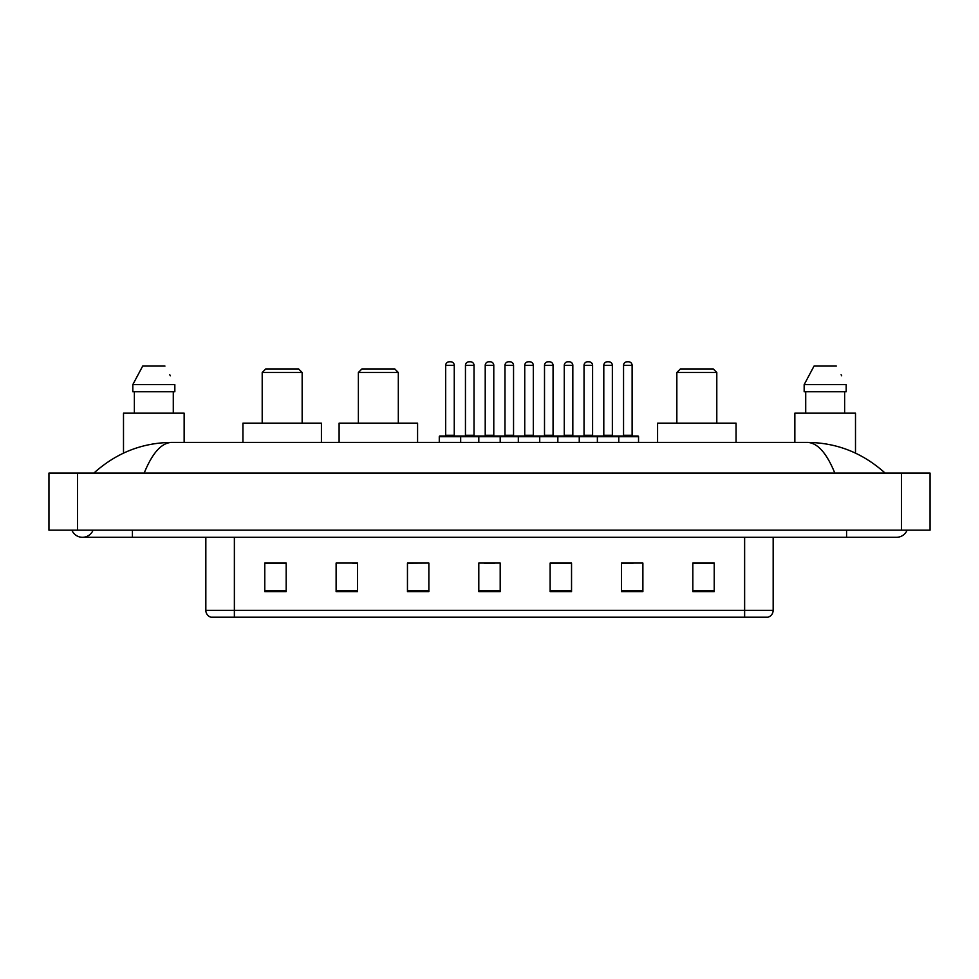<?xml version="1.0" encoding="UTF-8"?>
<svg xmlns="http://www.w3.org/2000/svg" width="979" height="979" viewBox="0 0 979 979"><rect width="100%" height="100%" fill="white"/><g stroke="black" fill="none" stroke-linecap="round" stroke-linejoin="round"><path stroke-width="1.47" d="M71.895 530.165A11.418 11.418 0 0 0 93.066 530.165A11.418 11.418 0 0 1 71.895 530.165A11.418 11.418 0 0 0 82.481 537.3A11.418 11.418 0 0 1 71.895 530.165M907.105 530.165A11.418 11.418 0 0 1 896.519 537.3A11.418 11.418 0 0 0 907.105 530.165A11.418 11.418 0 0 1 896.519 537.3A11.418 11.418 0 0 0 907.105 530.165M834.818 473.09C826.631 452.947 817.441 442.716 807.234 442.41L171.766 442.41C161.559 442.716 152.369 452.947 144.182 473.09M77.488 473.09L930.05 473.09L930.05 530.165L48.95 530.165L48.95 473.09L77.488 473.09L77.488 530.165M807.234 442.41C836.69 442.643 862.646 452.861 885.102 473.09L882.679 470.887M96.321 470.887L93.898 473.09C116.244 452.91 142.2 442.679 171.766 442.41M744.627 617.211L744.627 610.358L773.165 610.358C772.969 613.772 771.256 616.06 768.025 617.211L210.974 617.211A7.134 7.134 0 0 1 205.835 610.358L205.835 537.3M714.229 591.597L714.229 563.06L692.826 563.06L692.826 591.597L714.229 591.597M642.885 591.597L642.885 563.06L621.481 563.06L621.481 591.597L642.885 591.597M571.54 591.597L571.54 563.06L550.137 563.06L550.137 591.597L571.54 591.597M286.174 591.597L286.174 563.06L264.771 563.06L264.771 591.597L286.174 591.597M357.519 591.597L357.519 563.06L336.115 563.06L336.115 591.597L357.519 591.597M428.863 591.597L428.863 563.06L407.46 563.06L407.46 591.597L428.863 591.597M500.196 591.597L500.196 563.06L478.804 563.06L478.804 591.597L500.196 591.597M731.643 617.211L234.373 617.211L234.373 610.358L744.627 610.358L744.627 537.3M622.485 563.194L633.193 563.194M428.863 563.06L407.46 563.194L428.863 563.06M352.66 563.194L357.519 563.194M563.194 563.194L554.138 563.194M484.152 563.194L494.848 563.194M286.174 563.194L264.771 563.194M571.54 563.194L550.137 563.194M714.229 563.194L692.826 563.194M184.15 442.41L184.15 413.162L123.501 413.162L123.501 453.118M173.283 391.759L173.283 413.162L173.283 391.759M132.814 384.625L142.689 366.073L132.814 384.625L132.814 391.759L174.837 391.759L174.837 384.625L132.814 384.625M170.334 375.814L169.771 374.737M134.368 391.759L134.368 413.162M164.962 366.073L142.689 366.073M262.201 372.497L302.156 372.497L298.583 368.924L265.762 368.924L262.201 372.497L262.201 423.148M302.156 372.497L302.156 423.148M321.418 442.41L321.418 423.148L242.939 423.148L242.939 442.41M358.375 372.497L398.318 372.497L394.757 368.924L361.936 368.924L358.375 372.497L358.375 423.148M398.318 372.497L398.318 423.148M417.58 442.41L417.58 423.148L339.101 423.148L339.101 442.41M676.844 372.497L716.799 372.497L713.238 368.924L680.417 368.924L676.844 372.497L676.844 423.148M716.799 372.497L716.799 423.148M736.061 442.41L736.061 423.148L657.582 423.148L657.582 442.41M855.499 453.118L855.499 413.162L794.85 413.162L794.85 442.41M804.163 384.625L814.038 366.073L804.163 384.625L804.163 391.759L846.186 391.759L846.186 384.625L804.163 384.625M841.683 375.814L841.12 374.737M805.717 391.759L805.717 413.162M844.632 413.162L844.632 391.759M836.311 366.073L814.038 366.073M617.847 435.998L637.818 435.998A0.71 0.71 0 0 1 638.541 436.707L439.277 436.707A0.71 0.71 0 0 1 439.987 435.998L459.959 435.998A0.71 0.71 0 0 1 460.681 436.707L460.681 442.41M454.256 365.363L445.69 365.363A3.561 3.561 0 0 1 449.263 361.789L450.695 361.789A3.561 3.561 0 0 1 454.256 365.363L454.256 435.276A0.71 0.71 0 0 0 454.966 435.998M445.69 365.363L445.69 435.276A0.71 0.71 0 0 1 444.98 435.998M439.277 436.707L439.277 442.41M478.804 442.41L478.804 436.707A0.71 0.71 0 0 1 479.514 435.998L499.486 435.998A0.71 0.71 0 0 1 500.196 436.707L500.196 442.41M493.783 365.363L485.217 365.363A3.561 3.561 0 0 1 488.79 361.789L490.21 361.789A3.561 3.561 0 0 1 493.783 365.363L493.783 435.276A0.71 0.71 0 0 0 494.493 435.998M485.217 365.363L485.217 435.276A0.71 0.71 0 0 1 484.507 435.998M518.319 442.41L518.319 436.707A0.71 0.71 0 0 1 519.041 435.998L539.013 435.998A0.71 0.71 0 0 1 539.723 436.707L539.723 442.41M533.31 365.363L524.744 365.363A3.561 3.561 0 0 1 528.305 361.789L529.737 361.789A3.561 3.561 0 0 1 533.31 365.363L533.31 435.276A0.71 0.71 0 0 0 534.02 435.998M524.744 365.363L524.744 435.276A0.71 0.71 0 0 1 524.034 435.998M557.846 442.41L557.846 436.707A0.71 0.71 0 0 1 558.556 435.998L578.54 435.998A0.71 0.71 0 0 1 579.25 436.707L579.25 442.41M572.825 365.363L564.271 365.363A3.561 3.561 0 0 1 567.832 361.789L569.264 361.789A3.561 3.561 0 0 1 572.825 365.363L572.825 435.276A0.71 0.71 0 0 0 573.547 435.998M564.271 365.363L564.271 435.276A0.71 0.71 0 0 1 563.549 435.998M597.374 442.41L597.374 436.707A0.71 0.71 0 0 1 598.083 435.998L618.067 435.998A0.71 0.71 0 0 1 618.777 436.707L618.777 442.41M612.352 365.363L603.798 365.363A3.561 3.561 0 0 1 607.359 361.789L608.791 361.789A3.561 3.561 0 0 1 612.352 365.363L612.352 435.276A0.71 0.71 0 0 0 613.062 435.998M603.798 365.363L603.798 435.276A0.71 0.71 0 0 1 603.076 435.998M479.722 435.998L459.751 435.998M465.453 365.363A3.561 3.561 0 0 1 469.027 361.789L470.446 361.789A3.561 3.561 0 0 1 474.02 365.363L465.453 365.363L465.453 435.276A0.71 0.71 0 0 1 464.744 435.998M474.02 365.363L474.02 435.276A0.71 0.71 0 0 0 474.729 435.998M519.249 435.998L499.278 435.998M504.98 365.363A3.561 3.561 0 0 1 508.554 361.789L509.973 361.789A3.561 3.561 0 0 1 513.547 365.363L504.98 365.363L504.98 435.276A0.71 0.71 0 0 1 504.271 435.998M513.547 365.363L513.547 435.276A0.71 0.71 0 0 0 514.256 435.998M558.776 435.998L538.805 435.998M544.508 365.363A3.561 3.561 0 0 1 548.069 361.789L549.5 361.789A3.561 3.561 0 0 1 553.062 365.363L544.508 365.363L544.508 435.276A0.71 0.71 0 0 1 543.798 435.998M553.062 365.363L553.062 435.276A0.71 0.71 0 0 0 553.784 435.998M598.304 435.998L578.32 435.998M584.035 365.363A3.561 3.561 0 0 1 587.596 361.789L589.028 361.789A3.561 3.561 0 0 1 592.589 365.363L584.035 365.363L584.035 435.276A0.71 0.71 0 0 1 583.313 435.998M592.589 365.363L592.589 435.276A0.71 0.71 0 0 0 593.311 435.998M623.55 365.363A3.561 3.561 0 0 1 627.123 361.789L628.555 361.789A3.561 3.561 0 0 1 632.116 365.363L623.55 365.363L623.55 435.276A0.71 0.71 0 0 1 622.84 435.998M632.116 365.363L632.116 435.276A0.71 0.71 0 0 0 632.826 435.998M638.541 436.707L638.541 442.41M846.578 530.165L846.578 537.3L896.519 537.3M132.422 530.165L132.422 537.3L846.578 537.3M901.512 473.09L901.512 530.165M205.835 610.358L234.373 610.358L234.373 537.3M500.196 590.606L478.804 590.606M428.863 590.606L407.46 590.606M357.519 590.606L336.115 590.606M286.174 590.606L264.771 590.606M571.54 590.606L550.137 590.606M642.885 590.606L621.481 590.606M714.229 590.606L692.826 590.606M445.69 435.276L454.256 435.276M485.217 435.276L493.783 435.276M524.744 435.276L533.31 435.276M564.271 435.276L572.825 435.276M603.798 435.276L612.352 435.276M465.453 435.276L474.02 435.276M504.98 435.276L513.547 435.276M544.508 435.276L553.062 435.276M584.035 435.276L592.589 435.276M623.55 435.276L632.116 435.276M132.422 537.3L82.481 537.3M773.165 610.358L773.165 537.3"/></g></svg>
